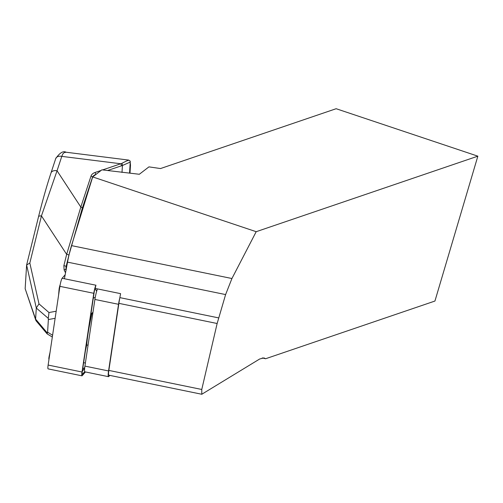 <?xml version="1.0" encoding="UTF-8"?>
<svg xmlns="http://www.w3.org/2000/svg" width="503" height="503" viewBox="0 0 503 503"><rect width="100%" height="100%" fill="white"/><g stroke="black" fill="none" stroke-linecap="round" stroke-linejoin="round"><path stroke-width="0.75" d="M201.917 394.283L108.799 375.181A7.652 0.981 -78.4 0 1 108.855 370.415L118.89 303.347A22.956 2.936 -78.4 0 1 119.771 298.065A22.956 2.936 -78.4 0 1 119.859 297.625L120.601 293.651L95.054 288.408M64.415 278.75L67.521 262.138A22.956 2.936 -78.4 0 1 71.495 245.609L92.69 176.924L101.902 169.838L139.325 174.271L148.951 166.87L160.501 168.555L336.136 108.717L477.85 156.169L256.197 231.694L231.933 278.524L225.608 294.576L217.139 323.504L201.766 389.473L201.785 394.258L259.693 358.991L263.918 357.903L265.597 358.746L434.938 301.046L477.85 156.169M92.69 176.924L256.197 231.694M265.597 358.746L262.264 357.916M129.969 173.164L130.233 162.079L122.43 165.493L121.996 172.46M55.123 318.311L48.37 319.543L48.282 318.361L36.298 308.031L26.621 264.993L25.156 288.691L35.757 320.16L35.606 319.128L47.37 333.049L47.59 332.181L52.589 335.243M38.536 216.944A6.118 1.792 13.9 0 1 38.536 216.699A6.118 1.792 13.9 0 1 41.447 215.9L29.822 263.044L39.001 303.881L48.986 312.533L56.122 311.238M55.714 158.596C59.719 152.805 63.196 150.686 66.138 152.239L64.195 152.591L62.818 153.931L61.787 156.37A6.118 4.074 18.2 0 0 55.714 158.602L50.979 173.001C46.785 185.695 42.642 200.263 38.536 216.699L26.621 264.999L29.822 263.044M36.21 320.971L35.757 320.16M36.298 308.031L35.606 319.128M36.298 307.981L39.001 303.881M48.282 318.361L48.986 312.533M47.081 333.835L47.37 333.049M95.866 174.484L95.639 174.56A6.118 4.502 3.5 0 0 92.42 177.446L82.241 208.399L68.905 255.254A1.528 0.446 -166.1 0 0 66.66 254.386L80.82 207.06L90.999 176.107A7.652 5.627 -176.5 0 1 95.023 172.498L101.141 170.423M48.37 319.543L47.59 332.181M68.905 255.254L66.107 266.59L66.113 269.671A1.528 0.88 153.7 0 0 64.126 269.966L63.862 265.722L66.66 254.386L41.447 215.9L57.046 170.775L80.82 207.06A1.528 1.019 -161.8 0 1 82.241 208.399M121.82 163.374A1.528 0.534 -107.6 0 1 122.43 165.493L121.405 165.827A1.528 0.503 -108.7 0 0 120.789 163.764L121.82 163.374C126.297 161.023 128.674 159.992 128.95 160.275M102.618 169.92L120.789 163.764L61.787 156.37L57.046 170.775A6.118 4.074 18.2 0 0 50.992 172.95M129.554 173.114L130.233 162.079A1.528 1.503 -30.9 0 0 130.057 160.979L128.68 160.086L66.138 152.239M65.962 268.898L66.107 266.59A1.528 0.446 -166.1 0 0 63.862 265.722M109.773 375.383L108.793 376.508A9.18 1.176 -78.4 0 1 108.491 376.678A9.18 1.176 -78.4 0 1 108.56 370.956L118.532 304.302A9.18 1.176 -78.4 0 1 119.771 298.065M108.491 376.678L84.856 371.83A9.18 1.176 -78.4 0 1 84.925 366.109L94.897 299.448A9.18 1.176 -78.4 0 1 97.437 288.898M84.623 368.529L82.373 371.126M92.068 313.155A35.575 4.558 101.6 0 0 86.654 345.171L85.435 350.666M96.689 291.149L94.992 288.621L96.67 291.218M90.986 313.558L90.905 314.501L93.011 312.055M85.441 371.95L82.184 375.71A6.118 0.786 -78.4 0 1 81.983 375.829A6.118 0.786 -78.4 0 1 82.027 372.013L93.797 293.299A6.118 0.786 -78.4 0 1 96.016 285.232L62.12 278.278L65.164 274.77M84.686 371.654L82.442 374.238A4.59 0.585 -78.4 0 1 82.222 374.276A4.59 0.585 -78.4 0 1 82.322 371.465L94.099 292.752A4.59 0.585 -78.4 0 1 95.759 286.704M81.983 375.829L48.087 368.875A6.118 0.786 -78.4 0 1 48.131 365.059L59.907 286.345A6.118 0.786 -78.4 0 1 62.12 278.278M48.986 359.356L48.904 359.224A3.062 0.39 -78.4 0 1 49.256 355.81L50.042 352.263M58.587 295.148L59.058 289.552A3.062 0.39 -78.4 0 1 60.165 284.799M88.075 345.033L86.654 345.171M108.855 370.415L201.766 389.473M118.89 303.347L217.139 323.504M119.859 297.625L218.635 317.896M67.521 262.138L225.608 294.576M71.495 245.609L231.933 278.524M121.405 165.827L107.585 170.511M95.023 172.498A1.528 0.503 -108.7 0 1 95.639 174.56L95.633 174.66M25.156 288.691L35.612 319.078M130.453 165.368A1.528 1.125 3.5 0 0 130.491 165.154A1.528 1.125 3.5 0 0 130.472 164.927M90.999 176.107A1.528 1.019 -161.8 0 1 92.42 177.446L92.395 177.873M65.528 272.796L64.126 269.966M55.732 158.546A6.118 4.074 18.2 0 1 61.787 156.37M94.897 299.448L118.532 304.302M84.925 366.109L108.56 370.956M59.907 286.345L93.797 293.299M48.131 365.059L82.027 372.013M59.058 289.552L59.373 289.904M82.442 374.238L82.127 373.792M85.372 363.128L83.649 362.575M95.243 297.374L93.294 298.097M47.2 333.91L52.318 337.041M47.012 333.747L36.26 321.027M129.994 173.17L130.491 165.154L130.063 160.985M66.258 269.853L65.918 267.86M84.724 367.58L82.699 368.938"/></g></svg>
